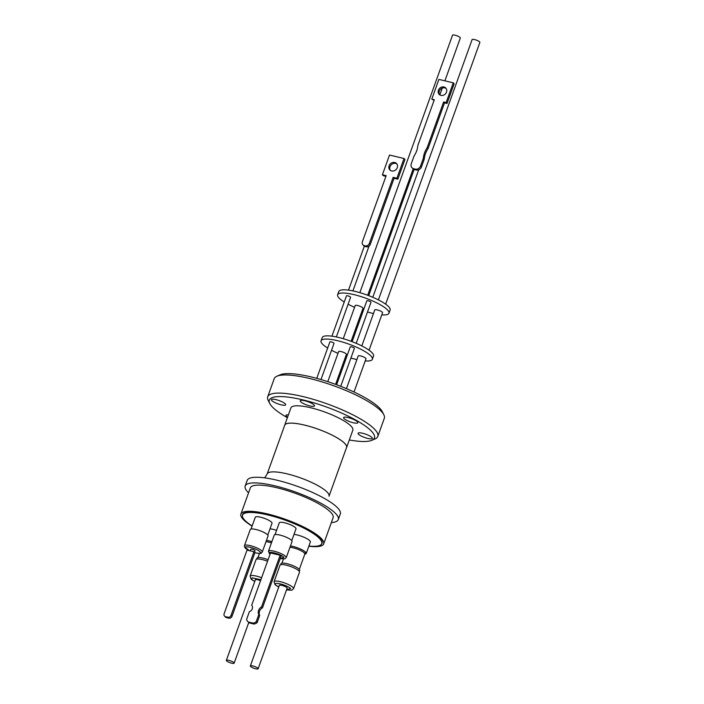 <?xml version="1.0" encoding="UTF-8"?>
<svg xmlns="http://www.w3.org/2000/svg" width="704" height="704" viewBox="0 0 704 704"><rect width="100%" height="100%" fill="white"/><g stroke="black" fill="none" stroke-linecap="round" stroke-linejoin="round"><path stroke-width="1.06" d="M249.559 550.704L245.238 547.439C245.203 546.665 246.787 546.594 249.999 547.228C256.071 548.926 259.6 550.748 260.603 552.666C260.427 553.467 258.843 553.538 255.842 552.878L254.883 552.64M270.072 554.233L269.808 553.986C266.112 550.748 277.842 552.913 282.867 556.398L284.02 557.286L280.21 558.554M278.749 587.048L275.739 585.077C274.278 583.097 276.399 582.859 282.119 584.364C286.097 585.64 288.966 587.039 290.717 588.562L286.537 589.846M254.76 581.46L251.75 579.489L252.102 577.826L260.885 579.744M344.335 443.018A32.859 7.577 -160.2 0 0 310.895 426.818A32.859 7.577 -160.2 0 0 284.724 425.216L267.177 473.95A32.859 7.577 19.8 0 1 293.348 475.543A32.859 7.577 19.8 0 1 326.788 491.744A32.859 7.577 19.8 0 1 329.014 496.214L346.553 447.48A32.859 7.577 -160.2 0 0 344.335 443.018M346.421 447.85A32.903 7.586 -160.2 0 0 346.597 447.498A32.903 7.586 -160.2 0 0 344.37 443.027A32.903 7.586 -160.2 0 0 310.886 426.8A32.903 7.586 -160.2 0 0 284.68 425.207A32.903 7.586 -160.2 0 0 284.592 425.586M346.597 447.498L352.836 430.179A32.903 7.586 -160.2 0 0 350.61 425.709A32.903 7.586 -160.2 0 0 317.126 409.482A32.903 7.586 -160.2 0 0 290.919 407.889L284.68 425.207M248.556 492.818A49.482 11.405 19.8 0 1 248.503 492.765A49.482 11.405 19.8 0 1 245.159 486.042A49.482 11.405 19.8 0 1 284.574 488.444A49.482 11.405 19.8 0 1 334.928 512.838A49.482 11.405 19.8 0 1 338.281 519.561A49.482 11.405 19.8 0 1 331.338 522.614M338.281 519.561L340.305 513.929A49.482 11.405 -160.2 0 0 336.961 507.197A49.482 11.405 -160.2 0 0 286.598 482.803A49.482 11.405 -160.2 0 0 247.183 480.401L245.159 486.042M287.39 417.683A55.862 12.874 19.8 0 1 273.09 407.704A55.862 12.874 19.8 0 1 269.773 403.515A55.862 12.874 19.8 0 1 307.648 401.086A55.862 12.874 19.8 0 1 370.656 430.364A55.862 12.874 19.8 0 1 371.906 440.29A55.862 12.874 19.8 0 1 349.307 439.974M371.906 440.29L375.144 438.874A58.502 13.482 -160.2 0 0 377.793 436.436A58.502 13.482 -160.2 0 0 373.833 428.481A58.502 13.482 -160.2 0 0 301.752 396.299A58.502 13.482 -160.2 0 0 267.696 396.801A58.502 13.482 -160.2 0 0 268.189 400.374L269.773 403.515M271.946 400.69A7.568 1.742 -160.2 0 0 279.646 404.422A7.568 1.742 -160.2 0 0 285.674 404.791A7.568 1.742 -160.2 0 0 285.164 403.762A7.568 1.742 -160.2 0 0 277.464 400.03A7.568 1.742 -160.2 0 0 271.436 399.661A7.568 1.742 -160.2 0 0 271.946 400.69M288.385 414.929A7.568 1.742 -160.2 0 0 285.93 415.342A7.568 1.742 -160.2 0 0 286.44 416.372A7.568 1.742 -160.2 0 0 287.558 417.226M358.591 434.306A7.568 1.742 -160.2 0 0 366.291 438.038A7.568 1.742 -160.2 0 0 372.31 438.407A7.568 1.742 -160.2 0 0 371.8 437.378A7.568 1.742 -160.2 0 0 364.1 433.646A7.568 1.742 -160.2 0 0 358.081 433.277A7.568 1.742 -160.2 0 0 358.591 434.306M344.098 418.625A7.568 1.742 -160.2 0 0 351.798 422.356A7.568 1.742 -160.2 0 0 357.817 422.726A7.568 1.742 -160.2 0 0 357.306 421.696A7.568 1.742 -160.2 0 0 349.606 417.965A7.568 1.742 -160.2 0 0 343.587 417.595A7.568 1.742 -160.2 0 0 344.098 418.625M300.775 401.817A7.568 1.742 -160.2 0 0 308.475 405.548A7.568 1.742 -160.2 0 0 314.503 405.918A7.568 1.742 -160.2 0 0 313.993 404.888A7.568 1.742 -160.2 0 0 306.293 401.157A7.568 1.742 -160.2 0 0 300.265 400.796A7.568 1.742 -160.2 0 0 300.775 401.817M252.094 526.126A43.991 10.138 19.8 0 1 240.909 514.078L250.334 487.898A43.991 10.138 19.8 0 1 275.933 487.52A43.991 10.138 19.8 0 1 333.106 517.704L323.682 543.875A43.991 10.138 19.8 0 1 308.836 546.225M240.909 514.078A43.991 10.138 19.8 0 1 266.508 513.7A43.991 10.138 19.8 0 1 323.682 543.875M377.793 436.436L384.314 418.308A58.502 13.482 -160.2 0 0 383.83 414.744A58.502 13.482 -160.2 0 0 380.354 410.362A58.502 13.482 -160.2 0 0 308.273 378.171A58.502 13.482 -160.2 0 0 276.874 376.235A58.502 13.482 -160.2 0 0 274.226 378.682L267.696 396.801M383.83 414.744L382.237 411.594A55.862 12.874 -160.2 0 0 378.919 407.414A55.862 12.874 -160.2 0 0 328.346 381.841A55.862 12.874 -160.2 0 0 280.104 374.827L276.874 376.235M242.405 515.821A42.275 9.742 19.8 0 1 242.519 514.659A42.275 9.742 19.8 0 1 267.124 514.298A42.275 9.742 19.8 0 1 322.062 543.294A42.275 9.742 19.8 0 1 321.411 544.271M252.146 525.967A42.099 9.706 19.8 0 1 245.388 520.846A42.099 9.706 19.8 0 1 242.537 515.117A42.099 9.706 19.8 0 1 276.065 517.167A42.099 9.706 19.8 0 1 318.912 537.918A42.099 9.706 19.8 0 1 321.754 543.638A42.099 9.706 19.8 0 1 308.898 546.04M293.999 534.398A10.34 2.385 19.8 0 1 296.921 534.899A10.34 2.385 19.8 0 1 310.358 541.992L306.222 553.476A10.34 2.385 19.8 0 1 305.026 554.083M290.453 545.943A10.34 2.385 19.8 0 1 292.785 546.383A10.34 2.385 19.8 0 1 305.518 552.068A10.34 2.385 19.8 0 1 305.694 552.244A10.34 2.385 19.8 0 1 306.222 553.476M251.046 529.021L255.288 517.238A8.888 2.05 19.8 0 1 262.372 517.678A8.888 2.05 19.8 0 1 271.41 522.051A8.888 2.05 19.8 0 1 272.008 523.266L267.766 535.04M275.035 534.609L279.277 522.826A8.888 2.05 19.8 0 1 286.361 523.257A8.888 2.05 19.8 0 1 295.398 527.639A8.888 2.05 19.8 0 1 295.997 528.845L291.755 540.628M270.01 528.81A10.34 2.385 19.8 0 1 272.932 529.32A10.34 2.385 19.8 0 1 276.566 530.358M266.464 540.355A10.34 2.385 19.8 0 1 268.796 540.795A10.34 2.385 19.8 0 1 271.894 541.658M289.986 547.237A9.425 2.174 19.8 0 1 292.75 547.703A9.425 2.174 19.8 0 1 304.357 552.886A9.425 2.174 19.8 0 1 304.999 554.171L305.536 552.675A9.425 2.174 -160.2 0 0 305.325 551.883M268.057 535.938A9.46 2.182 -160.2 0 0 255.763 529.452A9.46 2.182 -160.2 0 0 250.263 529.531L244.455 545.644A9.46 2.182 19.8 0 1 249.964 545.556A9.46 2.182 19.8 0 1 262.258 552.05L268.057 535.938M286.246 557.638L292.046 541.526A9.46 2.182 -160.2 0 0 291.403 540.241A9.46 2.182 -160.2 0 0 281.776 535.577A9.46 2.182 -160.2 0 0 274.243 535.119L268.444 551.232A9.46 2.182 19.8 0 1 275.977 551.69A9.46 2.182 19.8 0 1 285.604 556.354A9.46 2.182 19.8 0 1 286.246 557.638L284.803 558.862L280.192 558.598M265.998 541.649A9.425 2.174 19.8 0 1 268.761 542.115A9.425 2.174 19.8 0 1 271.462 542.863M299.314 569.413L304.832 554.074A9.24 2.13 -160.2 0 0 304.207 552.825A9.24 2.13 -160.2 0 0 292.829 547.738A9.24 2.13 -160.2 0 0 289.978 547.263M271.454 542.872A9.24 2.13 -160.2 0 0 268.84 542.15A9.24 2.13 -160.2 0 0 265.989 541.675M299.332 571.446L299.684 570.451A9.935 2.288 -160.2 0 0 286.766 563.631A9.935 2.288 -160.2 0 0 280.984 563.719L280.623 564.714M255.077 550.81A2.288 0.528 -160.2 0 1 254.954 550.906A2.288 0.528 -160.2 0 0 255.077 550.827A2.288 0.528 -160.2 0 0 252.102 549.261A2.288 0.528 -160.2 0 0 250.774 549.278A2.288 0.528 -160.2 0 0 250.8 549.446A2.288 0.528 -160.2 0 1 250.774 549.261M268.101 559.706A9.935 2.288 -160.2 0 0 262.777 558.043A9.935 2.288 -160.2 0 0 256.995 558.131L256.634 559.126M280.139 555.227L270.521 552.974L251.698 605.282A4.074 3.538 134.3 0 1 252.261 608.872A4.074 3.538 134.3 0 1 249.392 611.67L246.576 619.494A6.934 6.019 -45.7 0 0 247.94 621.711A6.934 6.019 -45.7 0 0 248.257 621.993L253.114 623.128A6.934 6.019 -45.7 0 0 256.194 621.738L258.79 614.539A5.729 4.972 134.3 0 1 261.536 606.901L280.139 555.227L281.081 556.142L262.478 607.816A5.729 4.972 -45.7 0 0 259.723 615.454L257.136 622.653L256.194 621.738M254.478 552.235L255.006 550.766A2.2 0.51 -160.2 0 0 254.857 550.466A2.2 0.51 -160.2 0 0 254.646 550.299M251.434 549.146A2.2 0.51 -160.2 0 0 250.862 549.278L250.29 550.871M293.533 588.711L299.482 572.202A10.34 2.385 -160.2 0 0 286.044 565.11A10.34 2.385 -160.2 0 0 280.025 565.198L274.085 581.706A10.34 2.385 19.8 0 1 280.104 581.618A10.34 2.385 19.8 0 1 292.838 587.303A10.34 2.385 19.8 0 1 293.533 588.711L291.834 590.216L286.51 589.908M267.555 561.238A10.34 2.385 -160.2 0 0 262.055 559.522A10.34 2.385 -160.2 0 0 256.036 559.61L250.096 576.118A10.34 2.385 19.8 0 1 256.115 576.03A10.34 2.385 19.8 0 1 261.606 577.746M287.038 588.447A4.268 0.986 -160.2 0 0 287.241 588.262A4.268 0.986 -160.2 0 0 281.697 585.341A4.268 0.986 -160.2 0 0 279.215 585.376A4.268 0.986 -160.2 0 0 279.259 585.649M260.55 580.686A4.268 0.986 -160.2 0 0 257.708 579.753A4.268 0.986 -160.2 0 0 255.226 579.788A4.268 0.986 -160.2 0 0 255.27 580.061M258.122 668.765A4.136 0.95 19.8 0 1 255.719 668.8A4.136 0.95 19.8 0 1 250.342 665.966A4.136 0.95 19.8 0 1 252.745 665.931A4.136 0.95 19.8 0 1 258.122 668.765L287.144 588.139A4.136 0.95 -160.2 0 0 287.03 587.761M255.71 579.533A4.136 0.95 -160.2 0 0 255.376 579.753L226.354 660.378A4.136 0.95 19.8 0 1 229.645 660.581A4.136 0.95 19.8 0 1 233.851 662.614A4.136 0.95 19.8 0 1 234.133 663.177A4.136 0.95 19.8 0 1 230.842 662.974A4.136 0.95 19.8 0 1 226.635 660.942A4.136 0.95 19.8 0 1 226.354 660.378M320.998 379.553L334.013 343.385A2.2 0.51 -160.2 0 0 333.863 343.086A2.2 0.51 -160.2 0 0 331.628 342.003A2.2 0.51 -160.2 0 0 329.877 341.898L316.756 378.356M340.736 386.302L354.402 348.357A2.2 0.51 -160.2 0 0 351.542 346.843A2.2 0.51 -160.2 0 0 350.266 346.861L336.626 384.736M365.209 360.932A27.271 6.283 -160.2 0 0 372.372 359.269A27.271 6.283 -160.2 0 0 370.533 355.564A27.271 6.283 -160.2 0 0 342.778 342.118A27.271 6.283 -160.2 0 0 321.059 340.798A27.271 6.283 -160.2 0 0 322.898 344.502A27.271 6.283 -160.2 0 0 327.659 348.058M372.372 359.269L373.534 356.048A27.271 6.283 -160.2 0 0 371.694 352.343A27.271 6.283 -160.2 0 0 343.939 338.897A27.271 6.283 -160.2 0 0 322.221 337.577L321.059 340.798M327.791 381.656L338.624 351.586A4.136 0.95 19.8 0 1 341.915 351.78A4.136 0.95 19.8 0 1 346.122 353.822A4.136 0.95 19.8 0 1 346.403 354.385L335.614 384.366M346.447 388.626L358.195 355.978A4.136 0.95 19.8 0 1 360.606 355.942A4.136 0.95 19.8 0 1 365.974 358.785L354.015 392.005M336.336 336.952L350.592 297.343A2.2 0.51 -160.2 0 0 350.442 297.044A2.2 0.51 -160.2 0 0 348.207 295.962A2.2 0.51 -160.2 0 0 346.456 295.856L331.936 336.186M356.206 343.332L370.982 302.306A2.2 0.51 -160.2 0 0 368.122 300.802A2.2 0.51 -160.2 0 0 366.837 300.819L352.123 341.686M351.111 341.299L362.982 308.334A4.136 0.95 -160.2 0 0 362.701 307.78A4.136 0.95 -160.2 0 0 358.494 305.738A4.136 0.95 -160.2 0 0 355.203 305.536L343.262 338.703M369.063 350.205L382.554 312.734A4.136 0.95 -160.2 0 0 377.186 309.901A4.136 0.95 -160.2 0 0 374.774 309.936L361.812 345.937M388.951 313.227L390.113 310.006A27.271 6.283 -160.2 0 0 388.265 306.302A27.271 6.283 -160.2 0 0 360.518 292.855A27.271 6.283 -160.2 0 0 338.791 291.526L337.63 294.747A27.271 6.283 19.8 0 1 359.357 296.076A27.271 6.283 19.8 0 1 387.112 309.522A27.271 6.283 19.8 0 1 388.951 313.227A27.271 6.283 19.8 0 1 381.779 314.882M344.238 302.016A27.271 6.283 19.8 0 1 339.478 298.461A27.271 6.283 19.8 0 1 337.63 294.747M416.134 169.998L415.818 169.919A2.2 0.51 -160.2 0 0 415.29 169.778A2.2 0.51 -160.2 0 0 414.902 169.699L413.697 168.722A4.4 3.854 135.4 0 1 412.007 167.781A4.4 3.854 135.4 0 1 411.268 163.768L414.031 156.077A21.402 18.77 135.4 0 0 416.627 150.973A21.402 18.77 135.4 0 0 417.833 145.526L434.315 99.73L431.798 99.132L438.9 79.394L453.253 82.834L446.151 102.573L443.626 101.966L427.143 147.761A21.402 18.77 135.4 0 0 423.342 158.312L420.57 165.994A4.4 3.854 135.4 0 1 415.246 169.092L416.134 169.998A4.4 3.854 -44.6 0 0 421.467 166.901L424.23 159.21L423.342 158.312M385.642 304.163L479.882 42.398A4.136 0.95 -160.2 0 0 474.505 39.565A4.136 0.95 -160.2 0 0 472.102 39.6L378.391 299.886M444.893 80.828L460.31 37.998A4.136 0.95 -160.2 0 0 460.029 37.435A4.136 0.95 -160.2 0 0 455.822 35.402A4.136 0.95 -160.2 0 0 452.531 35.2L359.841 292.653M365.112 245.863L366.74 246.884A3.52 3.089 135.4 0 0 370.295 244.314L369.371 243.382A3.52 3.089 135.4 0 1 365.112 245.863L364.338 245.678A3.52 3.089 135.4 0 1 362.393 241.71L386.17 175.666L382.404 174.759L383.328 175.692L385.933 176.326M365.922 246.69A2.2 0.51 -160.2 0 0 365.147 246.497L364.338 245.678M362.991 244.922L363.906 245.854A3.52 3.089 135.4 0 0 364.602 246.365L365.147 246.497M439.674 94.802A4.576 4.013 135.4 0 1 439.305 91.124A4.576 4.013 135.4 0 1 446.116 88.466M438.416 90.218A4.576 4.013 135.4 0 1 445.711 87.974A4.576 4.013 135.4 0 1 446.486 92.154A4.576 4.013 135.4 0 1 439.19 94.398A4.576 4.013 135.4 0 1 438.416 90.218M389.11 165.739A4.62 4.048 135.4 0 1 396.475 163.478A4.62 4.048 135.4 0 1 397.258 167.693A4.62 4.048 135.4 0 1 389.893 169.954A4.62 4.048 135.4 0 1 389.11 165.739M396.889 163.979A4.62 4.048 -44.6 0 0 390.034 166.672A4.62 4.048 -44.6 0 0 390.394 170.377M369.371 243.382L393.149 177.338L396.915 178.244L404.017 158.506L389.514 155.03L382.404 174.759M413.697 168.722L415.246 169.092M396.915 178.244L397.839 179.177L394.073 178.27L393.149 177.338M394.073 178.27L370.295 244.314M404.017 158.506L404.941 159.438L397.839 179.177M424.23 159.21A21.402 18.77 135.4 0 1 428.032 148.658L427.143 147.761M428.032 148.658L444.514 102.872L443.626 101.966M444.514 102.872L447.04 103.47L446.151 102.573M447.04 103.47L454.142 83.741L453.253 82.834M434.086 100.373L431.798 99.132M412.007 167.781L412.896 168.687A4.4 3.854 -44.6 0 0 414.586 169.629M373.472 313.553A27.271 6.283 19.8 0 1 367.497 311.978M363.299 310.649A27.271 6.283 19.8 0 1 362.278 310.297M354.57 307.296A27.271 6.283 19.8 0 1 348.11 304.225M331.54 350.275A27.271 6.283 -160.2 0 0 337.99 353.346M345.699 356.347A27.271 6.283 -160.2 0 0 346.72 356.699M350.918 358.028A27.271 6.283 -160.2 0 0 356.893 359.594M279.699 585.121A4.136 0.95 -160.2 0 0 279.365 585.341L250.342 665.966M247.025 550.106L253.95 551.725L254.918 552.675L232.012 616.299A2.64 2.288 134.3 0 1 228.835 618.182L226.521 617.637A2.64 2.288 134.3 0 1 225.553 617.109L224.585 616.167A2.64 2.288 134.3 0 1 224.118 613.738L247.025 550.106M232.012 616.299L231.044 615.358A2.64 2.288 134.3 0 1 227.867 617.232L225.553 616.695A2.64 2.288 134.3 0 1 224.585 616.167M231.044 615.358L253.95 551.725M247.94 621.711L248.873 622.626A6.934 6.019 -45.7 0 0 249.198 622.908L254.047 624.043A6.934 6.019 -45.7 0 0 257.136 622.653M253.114 623.128L254.047 624.043M259.723 615.454L258.79 614.539M262.478 607.816L261.536 606.901M249.198 622.908L248.257 621.993M421.467 166.901L420.57 165.994M226.521 617.637L225.553 616.695M227.867 617.232L228.835 618.182M264.695 477.866L267.177 473.95M244.455 545.644L244.622 547.237L245.758 548.522L249.366 550.66M254.91 552.684L255.983 552.957C261.879 553.942 260.797 553.379 262.258 552.05M268.444 551.232L270.037 554.33M274.085 581.706L275.097 584.734L278.731 587.11M250.096 576.118L251.108 579.146L254.742 581.522M242.537 515.117L242.986 513.885M372.786 297.29L418.695 169.778M348.506 290.145L364.329 246.206M352.906 290.91L369.063 246.03M367.69 295.258L413.169 168.934M439.824 94.899L442.27 88.097M368.702 295.636L414.119 169.488M248.767 622.521L234.133 663.177M259.433 553.441L257.946 557.568M283.422 559.02L281.934 563.156M321.754 543.638L322.203 542.397"/></g></svg>
